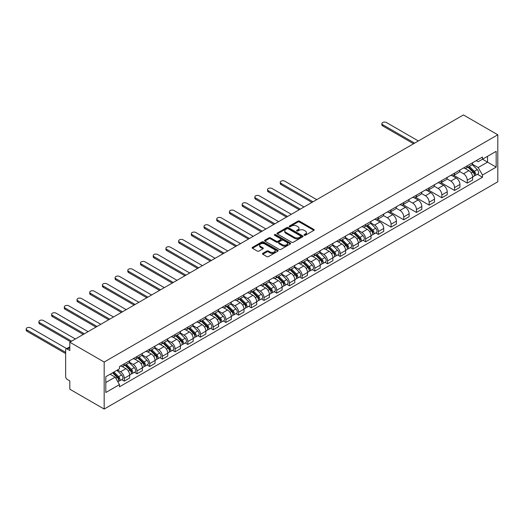 <?xml version="1.0" encoding="UTF-8"?>
<svg xmlns="http://www.w3.org/2000/svg" width="524" height="524" viewBox="0 0 524 524"><rect width="100%" height="100%" fill="white"/><g stroke="black" fill="none" stroke-linecap="round" stroke-linejoin="round"><path stroke-width="0.79" d="M304.267 235.263A0.793 0.458 0 0 0 305.387 235.263L313.876 230.357A1.133 0.655 0 0 0 314.21 229.898A1.133 0.655 0 0 0 313.876 229.44L299.492 221.128A1.133 0.655 0 0 0 297.894 221.128L289.399 226.034A0.793 0.458 0 0 0 289.169 226.355A0.793 0.458 0 0 0 289.399 226.682A0.793 0.458 0 0 0 290.519 226.682L291.619 226.047A3.616 2.089 0 0 1 296.735 226.047L297.933 226.735A3.616 2.089 0 0 1 298.988 228.215A3.616 2.089 0 0 1 297.933 229.689L296.833 230.324A0.793 0.458 0 0 0 296.597 230.645A0.793 0.458 0 0 0 296.833 230.973A0.793 0.458 0 0 0 297.953 230.973L299.053 230.337A3.616 2.089 0 0 1 304.162 230.337L305.368 231.032A3.616 2.089 0 0 1 306.422 232.505A3.616 2.089 0 0 1 305.368 233.986L304.267 234.614A0.793 0.458 0 0 0 304.031 234.942A0.793 0.458 0 0 0 304.267 235.263L304.267 234.614M262.806 253.341A1.133 0.655 0 0 0 262.472 253.799A1.133 0.655 0 0 0 262.806 254.264L266.84 256.596A1.133 0.655 0 0 0 268.439 256.596L277.871 251.147A1.133 0.655 0 0 0 278.198 250.688A1.133 0.655 0 0 0 277.871 250.223L263.48 241.918A1.133 0.655 0 0 0 261.882 241.918L252.45 247.367A1.133 0.655 0 0 0 252.123 247.826A1.133 0.655 0 0 0 252.45 248.291L257.33 251.101A1.133 0.655 0 0 0 258.928 251.101L262.963 248.776A1.133 0.655 0 0 0 263.29 248.311A1.133 0.655 0 0 0 262.963 247.852L260.546 246.45A3.026 1.749 0 0 1 259.662 245.219A3.026 1.749 0 0 1 261.528 243.608A3.026 1.749 0 0 1 264.823 243.988L274.294 249.45A3.026 1.749 0 0 1 275.179 250.688A3.026 1.749 0 0 1 273.312 252.299A3.026 1.749 0 0 1 270.017 251.92L268.439 251.009A1.133 0.655 0 0 0 266.84 251.009L262.806 253.341L262.806 254.264L266.84 251.952L266.84 251.009M104.171 362.045L69.81 342.205L463.439 114.946L497.8 134.786L104.171 362.045L104.171 409.054L497.8 181.795L497.8 134.786M291.698 242.245A1.133 0.655 0 0 0 293.296 242.245L302.728 236.796A1.133 0.655 0 0 0 303.055 236.337A1.133 0.655 0 0 0 302.728 235.872L288.338 227.567A1.133 0.655 0 0 0 286.739 227.567L277.307 233.016A1.133 0.655 0 0 0 276.98 233.475A1.133 0.655 0 0 0 277.307 233.933L291.698 242.245M274.871 235.433A0.793 0.458 0 0 1 275.67 235.545L290.283 243.981L280.864 249.417A1.133 0.655 0 0 1 279.266 249.417L264.882 241.112L268.917 238.8L268.917 237.857L264.882 240.189A1.133 0.655 0 0 0 264.548 240.654A1.133 0.655 0 0 0 264.882 241.112L264.882 240.189M268.917 238.8A1.133 0.655 0 0 1 270.515 238.8L270.515 237.857A1.133 0.655 0 0 0 268.917 237.857M270.515 237.857L276.351 241.23A1.133 0.655 0 0 0 277.949 241.23L280.628 239.684A1.133 0.655 0 0 0 280.956 239.219A1.133 0.655 0 0 0 280.628 238.761L274.55 235.25A0.793 0.458 0 0 1 274.321 234.929A0.793 0.458 0 0 1 274.812 234.51A0.793 0.458 0 0 1 275.67 234.608L290.296 243.051A1.133 0.655 0 0 1 290.63 243.509A1.133 0.655 0 0 1 290.296 243.974L290.296 243.051M69.81 342.205L69.81 350.523L67.282 349.069A2.306 1.33 -120 0 0 66.129 348.951A2.306 1.33 -120 0 0 65.657 350.006L65.657 376.618A2.306 1.33 -120 0 0 67.282 379.435L69.81 380.896L69.81 389.214L104.171 409.054M467.264 165.813A5.299 3.059 60 0 1 466.17 168.191L471.541 165.086A5.299 3.059 -120 0 0 472.635 162.709M459.64 171.518L463.517 173.758A5.299 3.059 60 0 1 467.264 180.243L472.641 177.145A5.299 3.059 -120 0 0 468.895 170.654L465.043 168.433M472.641 177.145L472.641 180.007L467.264 183.112L453.791 175.337M466.17 168.191A5.299 3.059 60 0 1 463.557 167.949M467.264 180.243L467.264 183.112M454.563 173.143A5.299 3.059 60 0 1 453.463 175.527L458.841 172.422A5.299 3.059 -120 0 0 459.934 170.045M441.09 182.666L454.563 190.448L459.934 187.343L459.934 184.474A5.299 3.059 -120 0 0 456.188 177.99L452.343 175.769M453.463 175.527A5.299 3.059 60 0 1 450.856 175.285M446.933 178.848L450.817 181.088A5.299 3.059 60 0 1 454.563 187.579L454.563 190.448M441.856 180.479A5.299 3.059 60 0 1 440.763 182.856L446.134 179.752A5.299 3.059 -120 0 0 447.234 177.374M428.383 190.002L441.856 197.784L447.234 194.679L447.234 191.81A5.299 3.059 -120 0 0 443.487 185.319L439.643 183.099M440.763 182.856A5.299 3.059 60 0 1 438.156 182.621M434.232 186.184L438.11 188.424A5.299 3.059 60 0 1 441.856 194.915L441.856 197.784M429.156 187.815A5.299 3.059 60 0 1 428.056 190.192L433.433 187.088A5.299 3.059 -120 0 0 434.527 184.71M415.683 197.338L429.156 205.113L434.527 202.015L434.527 199.146A5.299 3.059 -120 0 0 430.787 192.655L426.936 190.435M428.056 190.192A5.299 3.059 60 0 1 425.449 189.95M421.525 193.52L425.409 195.76A5.299 3.059 60 0 1 429.156 202.244L429.156 205.113M416.449 195.151A5.299 3.059 60 0 1 415.355 197.528L420.726 194.424A5.299 3.059 -120 0 0 421.827 192.046M402.982 204.668L416.449 212.449L421.827 209.345L421.827 206.476A5.299 3.059 -120 0 0 418.08 199.991L414.235 197.771M415.355 197.528A5.299 3.059 60 0 1 412.748 197.286M408.825 200.849L412.709 203.096A5.299 3.059 60 0 1 416.449 209.58L416.449 212.449M403.749 202.48A5.299 3.059 60 0 1 402.655 204.858L408.026 201.76A5.299 3.059 -120 0 0 409.126 199.382M390.275 212.004L403.749 219.785L409.126 216.681L409.126 213.812A5.299 3.059 -120 0 0 405.38 207.327L401.528 205.1M402.655 204.858A5.299 3.059 60 0 1 400.041 204.622M396.124 208.185L400.002 210.425A5.299 3.059 60 0 1 403.749 216.916L403.749 219.785M391.048 209.816A5.299 3.059 60 0 1 389.948 212.194L395.325 209.089A5.299 3.059 -120 0 0 396.419 206.711M377.575 219.34L391.048 227.115L396.419 224.017L396.419 221.148A5.299 3.059 -120 0 0 392.673 214.657L388.828 212.436M389.948 212.194A5.299 3.059 60 0 1 387.341 211.951M383.417 215.521L387.301 217.761A5.299 3.059 60 0 1 391.048 224.246L391.048 227.115M378.341 217.152A5.299 3.059 60 0 1 377.247 219.53L382.618 216.425A5.299 3.059 -120 0 0 383.719 214.047M375.767 232.964L378.341 234.451L383.719 231.346L383.719 228.477A5.299 3.059 -120 0 0 379.972 221.993L376.127 219.772M377.247 219.53A5.299 3.059 60 0 1 374.64 219.287M370.717 222.857L374.594 225.097A5.299 3.059 60 0 1 378.341 231.582L378.341 234.451M365.641 224.482A5.299 3.059 60 0 1 364.54 226.859L369.918 223.761A5.299 3.059 -120 0 0 371.012 221.383M363.066 240.3L365.641 241.787L371.012 238.682L371.012 235.813A5.299 3.059 -120 0 0 367.272 229.329L363.42 227.108M364.54 226.859A5.299 3.059 60 0 1 361.933 226.623M358.01 230.187L361.894 232.427A5.299 3.059 60 0 1 365.641 238.918L365.641 241.787M352.94 231.818A5.299 3.059 60 0 1 351.84 234.195L357.217 231.091A5.299 3.059 -120 0 0 358.311 228.713M350.36 247.629L352.94 249.116L358.311 246.018L358.311 243.149A5.299 3.059 -120 0 0 354.565 236.658L350.72 234.438M351.84 234.195A5.299 3.059 60 0 1 349.233 233.959M345.309 237.523L349.194 239.763A5.299 3.059 60 0 1 352.94 246.254L352.94 249.116M340.233 239.154A5.299 3.059 60 0 1 339.139 241.531L344.51 238.427A5.299 3.059 -120 0 0 345.611 236.049M337.659 254.965L340.233 256.452L345.611 253.347L345.611 250.485A5.299 3.059 -120 0 0 341.864 243.994L338.019 241.774M339.139 241.531A5.299 3.059 60 0 1 336.532 241.289M332.609 244.859L336.487 247.099A5.299 3.059 60 0 1 340.233 253.583L340.233 256.452M327.533 246.483A5.299 3.059 60 0 1 326.432 248.861L331.81 245.763A5.299 3.059 -120 0 0 332.904 243.385M324.952 262.301L327.533 263.788L332.904 260.683L332.904 257.815A5.299 3.059 -120 0 0 329.157 251.33L325.312 249.11M326.432 248.861A5.299 3.059 60 0 1 323.825 248.625M319.902 252.188L323.786 254.428A5.299 3.059 60 0 1 327.533 260.919L327.533 263.788M314.826 253.819A5.299 3.059 60 0 1 313.732 256.197L319.103 253.092A5.299 3.059 -120 0 0 320.203 250.714M312.252 269.631L314.826 271.118L320.203 268.019L320.203 265.151A5.299 3.059 -120 0 0 316.457 258.659L312.612 256.439M313.732 256.197A5.299 3.059 60 0 1 311.125 255.961M307.202 259.524L311.086 261.764A5.299 3.059 60 0 1 314.826 268.255L314.826 271.118M302.125 261.155A5.299 3.059 60 0 1 301.031 263.533L306.402 260.428A5.299 3.059 -120 0 0 307.496 258.05M299.551 276.967L302.125 278.454L307.503 275.349L307.503 272.487A5.299 3.059 -120 0 0 303.756 265.996L299.905 263.775M301.031 263.533A5.299 3.059 60 0 1 298.418 263.29M294.501 266.86L298.379 269.1A5.299 3.059 60 0 1 302.125 275.585L302.125 278.454M289.425 268.484A5.299 3.059 60 0 1 288.324 270.869L293.702 267.764A5.299 3.059 -120 0 0 294.796 265.386M286.844 284.303L289.425 285.79L294.796 282.685L294.796 279.816A5.299 3.059 -120 0 0 291.049 273.332L287.204 271.111M288.324 270.869A5.299 3.059 60 0 1 285.718 270.626M281.794 274.19L285.678 276.436A5.299 3.059 60 0 1 289.425 282.921L289.425 285.79M276.718 275.821A5.299 3.059 60 0 1 275.624 278.198L280.995 275.1A5.299 3.059 -120 0 0 282.095 272.716M274.144 291.632L276.718 293.126L282.095 290.021L282.095 287.152A5.299 3.059 -120 0 0 278.349 280.661L274.504 278.441M275.624 278.198A5.299 3.059 60 0 1 273.017 277.962M269.094 281.526L272.971 283.766A5.299 3.059 60 0 1 276.718 290.257L276.718 293.126M264.017 283.156A5.299 3.059 60 0 1 262.917 285.534L268.295 282.429A5.299 3.059 -120 0 0 269.388 280.052M261.437 298.968L264.017 300.455L269.388 297.357L269.388 294.488A5.299 3.059 -120 0 0 265.642 287.997L261.797 285.776M262.917 285.534A5.299 3.059 60 0 1 260.31 285.292M256.387 288.862L260.271 291.102A5.299 3.059 60 0 1 264.017 297.586L264.017 300.455M251.31 290.493A5.299 3.059 60 0 1 250.217 292.87L255.588 289.765A5.299 3.059 -120 0 0 256.688 287.388M248.736 306.304L251.31 307.791L256.688 304.686L256.688 301.817A5.299 3.059 -120 0 0 252.941 295.333L249.097 293.113M250.217 292.87A5.299 3.059 60 0 1 247.61 292.628M243.686 296.191L247.57 298.438A5.299 3.059 60 0 1 251.31 304.922L251.31 307.791M238.61 297.822A5.299 3.059 60 0 1 237.516 300.2L242.887 297.101A5.299 3.059 -120 0 0 243.988 294.724M236.036 313.634L238.61 315.127L243.988 312.022L243.988 309.153A5.299 3.059 -120 0 0 240.241 302.669L236.389 300.442M237.516 300.2A5.299 3.059 60 0 1 234.903 299.964M230.986 303.527L234.863 305.767A5.299 3.059 60 0 1 238.61 312.258L238.61 315.127M225.91 305.158A5.299 3.059 60 0 1 224.809 307.536L230.187 304.431A5.299 3.059 -120 0 0 231.281 302.053M223.329 320.97L225.91 322.457L231.281 319.358L231.281 316.489A5.299 3.059 -120 0 0 227.534 309.998L223.689 307.778M224.809 307.536A5.299 3.059 60 0 1 222.202 307.3M218.279 310.863L222.163 313.103A5.299 3.059 60 0 1 225.91 319.588L225.91 322.457M213.203 312.494A5.299 3.059 60 0 1 212.109 314.872L217.48 311.767A5.299 3.059 -120 0 0 218.58 309.389M210.628 328.306L213.203 329.793L218.58 326.688L218.58 323.819A5.299 3.059 -120 0 0 214.833 317.334L210.989 315.114M212.109 314.872A5.299 3.059 60 0 1 209.502 314.629M205.578 318.199L209.456 320.439A5.299 3.059 60 0 1 213.203 326.924L213.203 329.793M200.502 319.823A5.299 3.059 60 0 1 199.402 322.201L204.779 319.103A5.299 3.059 -120 0 0 205.873 316.725M197.928 335.642L200.502 337.129L205.873 334.024L205.873 331.155A5.299 3.059 -120 0 0 202.133 324.67L198.282 322.45M199.402 322.201A5.299 3.059 60 0 1 196.795 321.965M192.871 325.528L196.755 327.769A5.299 3.059 60 0 1 200.502 334.26L200.502 337.129M187.802 327.159A5.299 3.059 60 0 1 186.701 329.537L192.079 326.432A5.299 3.059 -120 0 0 193.173 324.055M185.221 342.971L187.802 344.458L193.173 341.36L193.173 338.491A5.299 3.059 -120 0 0 189.426 332L185.581 329.779M186.701 329.537A5.299 3.059 60 0 1 184.094 329.301M180.171 332.864L184.055 335.105A5.299 3.059 60 0 1 187.802 341.596L187.802 344.458M175.095 334.495A5.299 3.059 60 0 1 174.001 336.873L179.372 333.768A5.299 3.059 -120 0 0 180.472 331.391M172.52 350.307L175.095 351.794L180.472 348.689L180.472 345.827A5.299 3.059 -120 0 0 176.726 339.336L172.881 337.115M174.001 336.873A5.299 3.059 60 0 1 171.394 336.631M167.47 340.2L171.348 342.441A5.299 3.059 60 0 1 175.095 348.925L175.095 351.794M162.394 341.825A5.299 3.059 60 0 1 161.294 344.202L166.671 341.104A5.299 3.059 -120 0 0 167.765 338.727M159.813 357.643L162.394 359.13L167.765 356.025L167.765 353.156A5.299 3.059 -120 0 0 164.019 346.672L160.174 344.451M161.294 344.202A5.299 3.059 60 0 1 158.687 343.967M154.763 347.53L158.648 349.77A5.299 3.059 60 0 1 162.394 356.261L162.394 359.13M149.687 349.161A5.299 3.059 60 0 1 148.593 351.539L153.964 348.434A5.299 3.059 -120 0 0 155.065 346.056M147.113 364.973L149.687 366.459L155.065 363.361L155.065 360.492A5.299 3.059 -120 0 0 151.318 354.001L147.473 351.781M148.593 351.539A5.299 3.059 60 0 1 145.986 351.303M142.063 354.866L145.947 357.106A5.299 3.059 60 0 1 149.687 363.597L149.687 366.459M136.987 356.497A5.299 3.059 60 0 1 135.893 358.875L141.264 355.77A5.299 3.059 -120 0 0 142.358 353.392M134.413 372.309L136.987 373.795L142.364 370.691L142.364 367.828A5.299 3.059 -120 0 0 138.618 361.337L134.766 359.117M135.893 358.875A5.299 3.059 60 0 1 133.279 358.632M129.363 362.202L133.24 364.442A5.299 3.059 60 0 1 136.987 370.926L136.987 373.795M124.286 363.833A5.299 3.059 60 0 1 123.186 366.211L128.563 363.106A5.299 3.059 -120 0 0 129.657 360.728M121.706 379.645L124.286 381.131L129.657 378.027L129.657 375.158A5.299 3.059 -120 0 0 125.911 368.673L122.066 366.453M123.186 366.211A5.299 3.059 60 0 1 120.579 365.968M117.442 369.99L120.54 371.778A5.299 3.059 60 0 1 124.286 378.262L124.286 381.131M476.264 160.619L478.176 161.72L496.169 151.331L487.543 156.316L487.543 162.145L478.176 167.549L472.34 164.182M105.802 382.54L115.162 377.136L119.479 384.609L105.802 392.509L105.802 376.71L119.479 368.811L119.479 366.604L482.493 157.023L482.493 159.231L496.169 167.13L482.493 175.029L478.176 167.549M496.169 151.331L496.169 167.13M119.479 384.609L119.479 386.817L482.493 177.236L482.493 175.029M115.162 377.136L110.112 374.221M477.39 174.289L482.493 177.236M304.582 235.374L305.368 234.922A3.616 2.089 0 0 0 306.422 233.449L306.422 232.505M298.988 228.215L298.988 229.152A3.616 2.089 0 0 1 297.933 230.632L297.147 231.084M313.876 229.44L313.876 230.357L299.492 222.071A1.133 0.655 0 0 0 297.894 222.071L289.713 226.794M302.715 236.809L288.338 228.51A1.133 0.655 0 0 0 286.739 228.51L277.327 233.946M300.73 236.658A0.793 0.458 0 0 0 300.959 236.337A0.793 0.458 0 0 0 300.73 236.016L288.102 228.719A0.793 0.458 0 0 0 286.982 228.719L285.822 229.394A3.616 2.089 0 0 0 284.761 230.868A3.616 2.089 0 0 0 285.822 232.342L294.455 237.326A3.616 2.089 0 0 0 299.571 237.326L300.73 236.658L300.73 237.601A0.793 0.458 0 0 0 300.959 237.274L300.959 236.337M284.761 230.868L284.761 231.811A3.616 2.089 0 0 0 285.822 233.285L285.822 232.342M300.73 237.601L299.571 238.269A3.616 2.089 0 0 1 294.455 238.269L285.822 233.285M270.515 238.8L276.351 242.167A1.133 0.655 0 0 0 277.949 242.167L280.628 240.621A1.133 0.655 0 0 0 280.956 240.162L280.956 239.219M282.403 244.721A3.026 1.749 0 0 0 285.698 245.101A3.026 1.749 0 0 0 287.565 243.49A3.026 1.749 0 0 0 286.68 242.252L283.346 240.326A1.133 0.655 0 0 0 281.748 240.326L279.069 241.872A1.133 0.655 0 0 0 278.735 242.337A1.133 0.655 0 0 0 279.069 242.795L282.403 244.721L282.403 245.664A3.026 1.749 0 0 0 285.698 246.044A3.026 1.749 0 0 0 287.565 244.426L287.565 243.49M278.735 242.337L278.735 243.274A1.133 0.655 0 0 0 279.069 243.739L279.069 242.795M282.403 245.664L279.069 243.739M275.179 250.688L275.179 251.625A3.026 1.749 0 0 1 273.312 253.243A3.026 1.749 0 0 1 270.017 252.863L268.439 251.952A1.133 0.655 0 0 0 266.84 251.952M259.662 245.219L259.662 246.162A3.026 1.749 0 0 0 260.546 247.393L260.546 246.45M262.963 247.852L262.963 248.776L260.546 247.393M277.851 251.16L263.48 242.861A1.133 0.655 0 0 0 261.882 242.861L252.47 248.297M467.945 167.163L472.949 172.101A2.882 1.664 60 0 1 473.709 176.418L472.635 177.033M468.947 168.145L471.069 169.37M418.368 140.963L386.404 122.511A2.646 1.526 0 0 0 383.516 122.184A2.646 1.526 0 0 0 381.885 123.592A2.646 1.526 0 0 0 382.658 124.673L414.622 143.131M468.502 166.842L473.984 172.245A1.382 0.799 60 0 1 474.344 174.322A1.382 0.799 60 0 1 474.22 174.368M469.334 166.363L474.338 171.302A2.882 1.664 60 0 1 475.098 175.619A2.882 1.664 60 0 1 474.227 175.71M472.131 164.543L477.266 169.606A2.882 1.664 60 0 1 478.026 173.922L475.098 175.619M413.56 143.74L382.658 125.898A2.646 1.526 180 0 1 381.885 124.817L381.885 123.592M366.322 225.831L371.326 230.77A2.882 1.664 60 0 1 372.086 235.086L371.012 235.708M367.324 226.82L369.446 228.045M316.738 199.637L284.781 181.186A2.646 1.526 0 0 0 281.892 180.852A2.646 1.526 0 0 0 280.261 182.267A2.646 1.526 0 0 0 281.034 183.348L312.998 201.799M366.879 225.51L372.361 230.92A1.382 0.799 60 0 1 372.721 232.99A1.382 0.799 60 0 1 372.597 233.042M367.71 225.032L372.715 229.971A2.882 1.664 60 0 1 373.474 234.287A2.882 1.664 60 0 1 372.603 234.379M370.507 223.211L375.643 228.281A2.882 1.664 60 0 1 376.402 232.597L373.474 234.287M311.937 202.408L281.034 184.572A2.646 1.526 180 0 1 280.261 183.492L280.261 182.267M353.621 233.167L358.626 238.106A2.882 1.664 60 0 1 359.385 242.422L358.311 243.044M354.617 234.149L356.739 235.374M304.038 206.973L272.08 188.522A2.646 1.526 0 0 0 269.192 188.188A2.646 1.526 0 0 0 267.554 189.603A2.646 1.526 0 0 0 268.334 190.684L300.291 209.135M354.178 232.846L359.654 238.256A1.382 0.799 60 0 1 360.021 240.326A1.382 0.799 60 0 1 359.896 240.378M355.003 232.368L360.008 237.307A2.882 1.664 60 0 1 360.767 241.623A2.882 1.664 60 0 1 359.896 241.715M357.807 230.547L362.942 235.61A2.882 1.664 60 0 1 363.702 239.927L360.767 241.623M299.237 209.744L268.334 191.902A2.646 1.526 180 0 1 267.554 190.821L267.554 189.603M340.921 240.503L345.925 245.442A2.882 1.664 60 0 1 346.678 249.758L345.611 250.374M341.917 241.485L344.039 242.71M291.337 214.303L259.373 195.852A2.646 1.526 0 0 0 256.491 195.524A2.646 1.526 0 0 0 254.854 196.932A2.646 1.526 0 0 0 255.627 198.013L287.591 216.471M341.471 240.182L346.954 245.586A1.382 0.799 60 0 1 347.32 247.662A1.382 0.799 60 0 1 347.189 247.708M342.303 239.704L347.307 244.643A2.882 1.664 60 0 1 348.067 248.952A2.882 1.664 60 0 1 347.196 249.051M345.1 237.883L350.235 242.946A2.882 1.664 60 0 1 350.995 247.263L348.067 248.952M286.53 217.08L255.627 199.238A2.646 1.526 180 0 1 254.854 198.157L254.854 196.932M328.214 247.832L333.218 252.771A2.882 1.664 60 0 1 333.978 257.088L332.904 257.71M329.216 248.821L331.332 250.046M278.63 221.639L246.673 203.188A2.646 1.526 0 0 0 243.784 202.853A2.646 1.526 0 0 0 242.154 204.268A2.646 1.526 0 0 0 242.926 205.349L274.884 223.8M328.771 247.518L334.253 252.922A1.382 0.799 60 0 1 334.613 254.992A1.382 0.799 60 0 1 334.489 255.044M329.596 247.033L334.607 251.972A2.882 1.664 60 0 1 335.36 256.288A2.882 1.664 60 0 1 334.495 256.38M332.399 245.212L337.535 250.282A2.882 1.664 60 0 1 338.294 254.599L335.36 256.288M273.829 224.416L242.926 206.574A2.646 1.526 180 0 1 242.154 205.493L242.154 204.268M315.514 255.168L320.518 260.107A2.882 1.664 60 0 1 321.278 264.423L320.203 265.046M316.509 256.157L318.631 257.376M265.93 228.975L233.966 210.524A2.646 1.526 0 0 0 231.084 210.189A2.646 1.526 0 0 0 229.447 211.604A2.646 1.526 0 0 0 230.226 212.685L262.183 231.136M316.07 254.847L321.546 260.258A1.382 0.799 60 0 1 321.913 262.327A1.382 0.799 60 0 1 321.788 262.38M316.896 254.369L321.9 259.308A2.882 1.664 60 0 1 322.66 263.624A2.882 1.664 60 0 1 321.788 263.716M319.699 252.548L324.834 257.618A2.882 1.664 60 0 1 325.594 261.928L322.66 263.624M261.122 231.746L230.226 213.903A2.646 1.526 180 0 1 229.447 212.823L229.447 211.604M302.807 262.504L307.811 267.443A2.882 1.664 60 0 1 308.571 271.76L307.496 272.375M303.809 263.487L305.931 264.712M253.23 236.304L221.266 217.853A2.646 1.526 0 0 0 218.377 217.526A2.646 1.526 0 0 0 216.746 218.934A2.646 1.526 0 0 0 217.519 220.014L249.483 238.472M303.363 262.183L308.846 267.587A1.382 0.799 60 0 1 309.206 269.663A1.382 0.799 60 0 1 309.081 269.709M304.195 261.705L309.199 266.644A2.882 1.664 60 0 1 309.959 270.96A2.882 1.664 60 0 1 309.088 271.052M306.992 259.884L312.127 264.947A2.882 1.664 60 0 1 312.887 269.264L309.959 270.96M248.422 239.082L217.519 221.239A2.646 1.526 180 0 1 216.746 220.159L216.746 218.934M290.106 269.84L295.11 274.773A2.882 1.664 60 0 1 295.87 279.089L294.796 279.711M291.102 270.823L293.224 272.048M240.523 243.64L208.565 225.189A2.646 1.526 0 0 0 205.677 224.855A2.646 1.526 0 0 0 204.039 226.27A2.646 1.526 0 0 0 204.819 227.351L236.776 245.802M290.663 269.519L296.139 274.923A1.382 0.799 60 0 1 296.505 276.993A1.382 0.799 60 0 1 296.381 277.045M291.488 269.041L296.492 273.973A2.882 1.664 60 0 1 297.252 278.29A2.882 1.664 60 0 1 296.387 278.382M294.292 267.214L299.427 272.284A2.882 1.664 60 0 1 300.187 276.6L297.252 278.29M235.721 246.418L204.819 228.575A2.646 1.526 180 0 1 204.039 227.495L204.039 226.27M277.406 277.17L282.41 282.108A2.882 1.664 60 0 1 283.17 286.425L282.095 287.047M278.401 278.159L280.523 279.384M227.822 250.976L195.858 232.525A2.646 1.526 0 0 0 192.976 232.191A2.646 1.526 0 0 0 191.339 233.606A2.646 1.526 0 0 0 192.112 234.687L224.076 253.138M277.956 276.849L283.438 282.259A1.382 0.799 60 0 1 283.805 284.329A1.382 0.799 60 0 1 283.674 284.381M278.788 276.371L283.792 281.309A2.882 1.664 60 0 1 284.552 285.626A2.882 1.664 60 0 1 283.681 285.718M281.591 274.55L286.726 279.62A2.882 1.664 60 0 1 287.479 283.936L284.552 285.626M223.014 253.747L192.112 235.905A2.646 1.526 180 0 1 191.339 234.824L191.339 233.606M264.699 284.506L269.703 289.445A2.882 1.664 60 0 1 270.463 293.761L269.388 294.377M265.701 285.488L267.816 286.713M215.115 258.312L183.158 239.854A2.646 1.526 0 0 0 180.269 239.527A2.646 1.526 0 0 0 178.638 240.935A2.646 1.526 0 0 0 179.411 242.023L211.375 260.474M265.255 284.185L270.738 289.589A1.382 0.799 60 0 1 271.098 291.665A1.382 0.799 60 0 1 270.974 291.711M266.087 283.707L271.091 288.645A2.882 1.664 60 0 1 271.851 292.962A2.882 1.664 60 0 1 270.98 293.054M268.884 281.886L274.019 286.949A2.882 1.664 60 0 1 274.779 291.265L271.851 292.962M210.314 261.083L179.411 243.241A2.646 1.526 180 0 1 178.638 242.16L178.638 240.935M251.998 291.842L257.002 296.774A2.882 1.664 60 0 1 257.762 301.09L256.688 301.713M252.994 292.824L255.116 294.049M202.415 265.642L170.457 247.19A2.646 1.526 0 0 0 167.569 246.856A2.646 1.526 0 0 0 165.931 248.271A2.646 1.526 0 0 0 166.711 249.352L198.668 267.803M252.555 291.521L258.031 296.925A1.382 0.799 60 0 1 258.398 298.994A1.382 0.799 60 0 1 258.273 299.047M253.38 291.043L258.384 295.975A2.882 1.664 60 0 1 259.144 300.291A2.882 1.664 60 0 1 258.273 300.383M256.184 289.222L261.319 294.285A2.882 1.664 60 0 1 262.079 298.601L259.144 300.291M197.613 268.419L166.711 250.577A2.646 1.526 180 0 1 165.931 249.496L165.931 248.271M239.291 299.171L244.295 304.11A2.882 1.664 60 0 1 245.055 308.426L243.981 309.049M240.293 300.16L242.416 301.385M189.714 272.978L157.75 254.526A2.646 1.526 0 0 0 154.862 254.192A2.646 1.526 0 0 0 153.231 255.607A2.646 1.526 0 0 0 154.004 256.688L185.968 275.139M239.848 298.85L245.33 304.261A1.382 0.799 60 0 1 245.691 306.33A1.382 0.799 60 0 1 245.566 306.383M240.68 298.372L245.684 303.311A2.882 1.664 60 0 1 246.444 307.627A2.882 1.664 60 0 1 245.573 307.719M243.477 296.551L248.612 301.621A2.882 1.664 60 0 1 249.372 305.937L246.444 307.627M184.907 275.748L154.004 257.913A2.646 1.526 180 0 1 153.231 256.826L153.231 255.607M226.591 306.507L231.595 311.446A2.882 1.664 60 0 1 232.355 315.762L231.281 316.378M227.586 307.49L229.709 308.715M177.007 280.314L145.05 261.856A2.646 1.526 0 0 0 142.161 261.528A2.646 1.526 0 0 0 140.524 262.943A2.646 1.526 0 0 0 141.303 264.024L173.261 282.475M227.147 306.186L232.623 311.59A1.382 0.799 60 0 1 232.99 313.666A1.382 0.799 60 0 1 232.866 313.712M227.973 305.708L232.977 310.647A2.882 1.664 60 0 1 233.737 314.963A2.882 1.664 60 0 1 232.872 315.055M230.776 303.887L235.911 308.95A2.882 1.664 60 0 1 236.671 313.267L233.737 314.963M172.206 283.084L141.303 265.242A2.646 1.526 180 0 1 140.524 264.162L140.524 262.943M213.89 313.843L218.894 318.775A2.882 1.664 60 0 1 219.654 323.092L218.58 323.714M214.886 314.826L217.008 316.051M164.307 287.643L132.343 269.192A2.646 1.526 0 0 0 129.461 268.864A2.646 1.526 0 0 0 127.823 270.273A2.646 1.526 0 0 0 128.603 271.353L160.56 289.805M214.44 313.522L219.923 318.926A1.382 0.799 60 0 1 220.29 320.996A1.382 0.799 60 0 1 220.159 321.048M215.272 313.044L220.277 317.976A2.882 1.664 60 0 1 221.036 322.293A2.882 1.664 60 0 1 220.165 322.391M218.076 311.223L223.211 316.286A2.882 1.664 60 0 1 223.971 320.603L221.036 322.293M159.499 290.42L128.603 272.578A2.646 1.526 180 0 1 127.823 271.498L127.823 270.273M201.183 321.173L206.187 326.111A2.882 1.664 60 0 1 206.947 330.428L205.873 331.05M202.185 322.162L204.308 323.387M151.6 294.979L119.642 276.528A2.646 1.526 0 0 0 116.754 276.194A2.646 1.526 0 0 0 115.123 277.609A2.646 1.526 0 0 0 115.896 278.689L147.86 297.141M201.74 320.858L207.222 326.262A1.382 0.799 60 0 1 207.583 328.332A1.382 0.799 60 0 1 207.458 328.384M202.572 320.374L207.576 325.312A2.882 1.664 60 0 1 208.336 329.629A2.882 1.664 60 0 1 207.465 329.72M205.369 318.553L210.504 323.622A2.882 1.664 60 0 1 211.264 327.939L208.336 329.629M146.799 297.75L115.896 279.914A2.646 1.526 180 0 1 115.123 278.834L115.123 277.609M188.483 328.509L193.487 333.447A2.882 1.664 60 0 1 194.247 337.764L193.173 338.386M189.478 329.491L191.601 330.716M138.899 302.315L106.942 283.864A2.646 1.526 0 0 0 104.053 283.53A2.646 1.526 0 0 0 102.416 284.945A2.646 1.526 0 0 0 103.195 286.025L135.153 304.477M189.04 328.188L194.515 333.598A1.382 0.799 60 0 1 194.882 335.668A1.382 0.799 60 0 1 194.758 335.72M189.865 327.71L194.869 332.648A2.882 1.664 60 0 1 195.629 336.965A2.882 1.664 60 0 1 194.758 337.056M192.668 325.889L197.803 330.952A2.882 1.664 60 0 1 198.563 335.268L195.629 336.965M134.098 305.086L103.195 287.244A2.646 1.526 180 0 1 102.416 286.163L102.416 284.945M175.782 335.845L180.787 340.783A2.882 1.664 60 0 1 181.54 345.1L180.466 345.716M176.778 336.827L178.9 338.052M126.199 309.645L94.235 291.193A2.646 1.526 0 0 0 91.353 290.866A2.646 1.526 0 0 0 89.715 292.274A2.646 1.526 0 0 0 90.488 293.355L122.452 311.813M176.333 335.524L181.815 340.928A1.382 0.799 60 0 1 182.182 343.004A1.382 0.799 60 0 1 182.051 343.05M177.164 335.046L182.169 339.984A2.882 1.664 60 0 1 182.928 344.301A2.882 1.664 60 0 1 182.057 344.392M179.961 333.225L185.096 338.288A2.882 1.664 60 0 1 185.856 342.604L182.928 344.301M121.391 312.422L90.488 294.58A2.646 1.526 180 0 1 89.715 293.499L89.715 292.274M163.075 343.181L168.08 348.113A2.882 1.664 60 0 1 168.839 352.429L167.765 353.052M164.078 344.163L166.193 345.388M113.492 316.981L81.534 298.529A2.646 1.526 0 0 0 78.646 298.195A2.646 1.526 0 0 0 77.015 299.61A2.646 1.526 0 0 0 77.788 300.691L109.745 319.142M163.632 342.86L169.114 348.264A1.382 0.799 60 0 1 169.475 350.333A1.382 0.799 60 0 1 169.35 350.386M164.457 342.375L169.468 347.314A2.882 1.664 60 0 1 170.221 351.63A2.882 1.664 60 0 1 169.357 351.722M167.261 340.554L172.396 345.624A2.882 1.664 60 0 1 173.156 349.94L170.221 351.63M108.691 319.758L77.788 301.916A2.646 1.526 180 0 1 77.015 300.835L77.015 299.61M150.375 350.51L155.379 355.449A2.882 1.664 60 0 1 156.139 359.765L155.065 360.388M151.37 351.499L153.493 352.724M100.791 324.317L68.827 305.865A2.646 1.526 0 0 0 65.945 305.531A2.646 1.526 0 0 0 64.308 306.946A2.646 1.526 0 0 0 65.087 308.027L97.045 326.478M150.932 350.189L156.407 355.599A1.382 0.799 60 0 1 156.774 357.669A1.382 0.799 60 0 1 156.65 357.722M151.757 349.711L156.761 354.65A2.882 1.664 60 0 1 157.521 358.966A2.882 1.664 60 0 1 156.65 359.058M154.56 347.89L159.696 352.96A2.882 1.664 60 0 1 160.455 357.276L157.521 358.966M95.984 327.087L65.087 309.245A2.646 1.526 180 0 1 64.308 308.164L64.308 306.946M137.668 357.846L142.672 362.785A2.882 1.664 60 0 1 143.432 367.101L142.358 367.717M138.67 358.829L140.792 360.054M88.091 331.646L56.127 313.195A2.646 1.526 0 0 0 53.238 312.867A2.646 1.526 0 0 0 51.607 314.276A2.646 1.526 0 0 0 52.38 315.363L84.344 333.814M138.225 357.525L143.707 362.929A1.382 0.799 60 0 1 144.067 365.005A1.382 0.799 60 0 1 143.943 365.051M139.056 357.047L144.061 361.986A2.882 1.664 60 0 1 144.821 366.302A2.882 1.664 60 0 1 143.949 366.394M141.853 355.226L146.989 360.289A2.882 1.664 60 0 1 147.748 364.606L144.821 366.302M83.283 334.423L52.38 316.581A2.646 1.526 180 0 1 51.607 315.5L51.607 314.276M124.967 365.182L129.972 370.114A2.882 1.664 60 0 1 130.731 374.431L129.657 375.053M125.963 366.165L128.085 367.389M75.384 338.982L43.426 320.531A2.646 1.526 0 0 0 40.538 320.197A2.646 1.526 0 0 0 38.9 321.612A2.646 1.526 0 0 0 39.68 322.692L71.637 341.144M125.524 364.861L131 370.265A1.382 0.799 60 0 1 131.367 372.335A1.382 0.799 60 0 1 131.242 372.387M126.35 364.383L131.354 369.315A2.882 1.664 60 0 1 132.113 373.632A2.882 1.664 60 0 1 131.249 373.723M129.153 362.556L134.288 367.625A2.882 1.664 60 0 1 135.048 371.942L132.113 373.632M70.583 341.759L39.68 323.917A2.646 1.526 180 0 1 38.9 322.836L38.9 321.612M112.562 372.806L117.271 377.45A2.882 1.664 60 0 1 118.031 381.767L117.887 381.852M113.263 373.501L115.385 374.726M66.692 348.63L30.72 327.867A2.646 1.526 0 0 0 27.838 327.533A2.646 1.526 0 0 0 26.2 328.948A2.646 1.526 0 0 0 26.973 330.028L65.657 352.357M113.118 372.485L118.3 377.601A1.382 0.799 60 0 1 118.666 379.671A1.382 0.799 60 0 1 118.535 379.723M113.944 372.007L118.653 376.651A2.882 1.664 60 0 1 119.413 380.968A2.882 1.664 60 0 1 118.542 381.059M116.878 370.317L121.588 374.961A2.882 1.664 60 0 1 122.341 379.278L119.413 380.968M65.657 353.582L26.973 331.253A2.646 1.526 180 0 1 26.2 330.166L26.2 328.948M136.987 370.926L142.364 367.828M149.687 363.597L155.065 360.492M162.394 356.261L167.765 353.156M175.095 348.925L180.472 345.827M187.802 341.596L193.173 338.491M200.502 334.26L205.873 331.155M213.203 326.924L218.58 323.819M225.91 319.588L231.281 316.489M238.61 312.258L243.988 309.153M251.31 304.922L256.688 301.817M264.017 297.586L269.388 294.488M276.718 290.257L282.095 287.152M289.425 282.921L294.796 279.816M302.125 275.585L307.503 272.487M314.826 268.255L320.203 265.151M327.533 260.919L332.904 257.815M340.233 253.583L345.611 250.485M352.94 246.254L358.311 243.149M365.641 238.918L371.012 235.813M378.341 231.582L383.719 228.477M391.048 224.246L396.419 221.148M403.749 216.916L409.126 213.812M416.449 209.58L421.827 206.476M429.156 202.244L434.527 199.146M441.856 194.915L447.234 191.81M454.563 187.579L459.934 184.474M124.286 378.262L129.657 375.158M120.54 371.778L125.911 368.673M133.24 364.442L138.618 361.337M145.947 357.106L151.318 354.001M158.648 349.77L164.019 346.672M171.348 342.441L176.726 339.336M184.055 335.105L189.426 332M196.755 327.769L202.133 324.67M209.456 320.439L214.833 317.334M222.163 313.103L227.534 309.998M234.863 305.767L240.241 302.669M247.57 298.438L252.941 295.333M260.271 291.102L265.642 287.997M272.971 283.766L278.349 280.661M285.678 276.436L291.049 273.332M298.379 269.1L303.756 265.996M311.086 261.764L316.457 258.659M323.786 254.428L329.157 251.33M336.487 247.099L341.864 243.994M349.194 239.763L354.565 236.658M361.894 232.427L367.272 229.329M374.594 225.097L379.972 221.993M387.301 217.761L392.673 214.657M400.002 210.425L405.38 207.327M412.709 203.096L418.08 199.991M425.409 195.76L430.787 192.655M438.11 188.424L443.487 185.319M450.817 181.088L456.188 177.99M463.517 173.758L468.895 170.654M69.81 347.609L67.282 349.069M305.368 234.922L305.368 233.986M296.833 230.973L296.833 230.324M297.933 230.632L297.933 229.689M289.399 226.682L289.399 226.034M297.894 222.071L297.894 221.128M299.492 222.071L299.492 221.128M277.307 233.933L277.307 233.016M286.739 228.51L286.739 227.567M288.338 228.51L288.338 227.567M302.728 236.796L302.728 235.872M294.455 238.269L294.455 237.326M299.571 238.269L299.571 237.326M276.351 242.167L276.351 241.23M277.949 242.167L277.949 241.23M280.628 240.621L280.628 239.684M275.67 235.545L275.67 234.608M268.439 251.952L268.439 251.009M270.017 252.863L270.017 251.92M252.45 248.291L252.45 247.367M261.882 242.861L261.882 241.918M263.48 242.861L263.48 241.918M277.871 251.147L277.871 250.223M472.949 172.101L471.299 173.051M474.633 173.686L474.115 173.988M477.266 169.606L474.338 171.302M382.658 125.898L382.658 124.673M371.326 230.77L369.675 231.726M373.009 232.361L372.492 232.656M375.643 228.281L372.715 229.971M281.034 184.572L281.034 183.348M358.626 238.106L356.968 239.062M360.309 239.691L359.785 239.992M362.942 235.61L360.008 237.307M268.334 191.902L268.334 190.684M345.925 245.442L344.268 246.391M347.602 247.027L347.084 247.328M350.235 242.946L347.307 244.643M255.627 199.238L255.627 198.013M333.218 252.771L331.568 253.727M334.901 254.363L334.384 254.657M337.535 250.282L334.607 251.972M242.926 206.574L242.926 205.349M320.518 260.107L318.861 261.063M322.195 261.692L321.677 261.993M324.834 257.618L321.9 259.308M230.226 213.903L230.226 212.685M307.811 267.443L306.16 268.393M309.494 269.028L308.977 269.329M312.127 264.947L309.199 266.644M217.519 221.239L217.519 220.014M295.11 274.773L293.46 275.729M296.794 276.364L296.276 276.659M299.427 272.284L296.492 273.973M204.819 228.575L204.819 227.351M282.41 282.108L280.753 283.065M284.087 283.694L283.569 283.995M286.726 279.62L283.792 281.309M192.112 235.905L192.112 234.687M269.703 289.445L268.052 290.394M271.386 291.03L270.869 291.331M274.019 286.949L271.091 288.645M179.411 243.241L179.411 242.023M257.002 296.774L255.345 297.73M258.686 298.366L258.162 298.667M261.319 294.285L258.384 295.975M166.711 250.577L166.711 249.352M244.295 304.11L242.645 305.066M245.979 305.702L245.461 305.996M248.612 301.621L245.684 303.311M154.004 257.913L154.004 256.688M231.595 311.446L229.944 312.402M233.278 313.031L232.761 313.332M235.911 308.95L232.977 310.647M141.303 265.242L141.303 264.024M218.894 318.775L217.237 319.732M220.571 320.367L220.054 320.668M223.211 316.286L220.277 317.976M128.603 272.578L128.603 271.353M206.187 326.111L204.537 327.068M207.871 327.703L207.353 327.998M210.504 323.622L207.576 325.312M115.896 279.914L115.896 278.689M193.487 333.447L191.83 334.404M195.17 335.033L194.646 335.334M197.803 330.952L194.869 332.648M103.195 287.244L103.195 286.025M180.787 340.783L179.129 341.733M182.463 342.369L181.946 342.67M185.096 338.288L182.169 339.984M90.488 294.58L90.488 293.355M168.08 348.113L166.429 349.069M169.763 349.704L169.245 349.999M172.396 345.624L169.468 347.314M77.788 301.916L77.788 300.691M155.379 355.449L153.722 356.405M157.056 357.034L156.538 357.335M159.696 352.96L156.761 354.65M65.087 309.245L65.087 308.027M142.672 362.785L141.022 363.735M144.355 364.37L143.838 364.671M146.989 360.289L144.061 361.986M52.38 316.581L52.38 315.363M129.972 370.114L128.321 371.071M131.655 371.706L131.138 372.007M134.288 367.625L131.354 369.315M39.68 323.917L39.68 322.692M117.271 377.45L115.824 378.282M118.948 379.035L118.431 379.337M121.588 374.961L118.653 376.651M26.973 331.253L26.973 330.028M66.129 348.951L69.81 346.829"/></g></svg>
